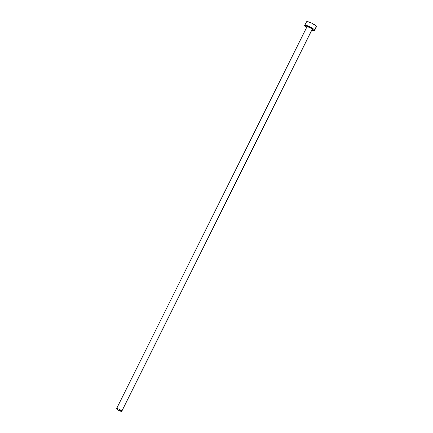 <?xml version="1.0" encoding="UTF-8"?>
<svg xmlns="http://www.w3.org/2000/svg" width="433" height="433" viewBox="0 0 433 433"><rect width="100%" height="100%" fill="white"/><g stroke="black" fill="none" stroke-linecap="round" stroke-linejoin="round"><path stroke-width="0.65" d="M306.959 26.97L307.008 26.424L308.599 26.781L311.706 28.426L312.458 29.163L312.09 29.303L312.458 29.163A3.188 0.666 26.5 0 1 312.117 29.504A2.912 0.612 -153.5 0 0 312.09 29.303A2.912 0.612 -153.5 0 0 309.422 27.485A2.912 0.612 -153.5 0 0 306.91 26.906L116.58 408.649A2.912 0.612 26.5 0 1 119.091 409.228A2.912 0.612 26.5 0 1 121.765 411.047L312.09 29.303L121.765 411.047A2.912 0.612 26.5 0 1 121.787 411.247A2.912 0.612 26.5 0 1 119.275 410.668A2.912 0.612 26.5 0 1 116.601 408.849A2.912 0.612 26.5 0 1 116.58 408.649M314.596 30.434L316.409 26.797A5.542 1.164 -153.5 0 0 316.361 26.418A5.542 1.164 -153.5 0 0 311.273 22.949A5.542 1.164 -153.5 0 0 306.488 21.85L304.675 25.487A5.542 1.164 26.5 0 1 309.46 26.592A5.542 1.164 26.5 0 1 314.547 30.056L316.361 26.418L314.547 30.056A5.542 1.164 26.5 0 1 314.596 30.434A5.542 1.164 26.5 0 1 311.798 30.142M306.591 27.55A5.542 1.164 26.5 0 1 304.724 25.866A5.542 1.164 26.5 0 1 304.675 25.487M311.435 30.012L313.719 30.629L314.504 30.537L314.547 30.056L313.243 28.767L309.747 26.722L305.07 25.287L304.648 25.579L304.984 26.234L306.77 27.669M306.808 26.759A3.188 0.666 26.5 0 1 309.14 26.998A3.188 0.666 26.5 0 1 312.458 29.163L311.982 29.493M316.317 26.9L316.101 26.05L315.056 25.13L311.565 23.084L308.004 21.764L306.883 21.65L306.537 22.229M116.601 408.849L119.124 410.598L121.803 411.198L118.734 409.066L117.04 408.546L116.601 408.849M312.09 29.303A2.912 0.612 -153.5 0 0 309.563 27.55A2.912 0.612 -153.5 0 0 306.954 26.851M312.128 29.46L121.787 411.247"/></g></svg>
